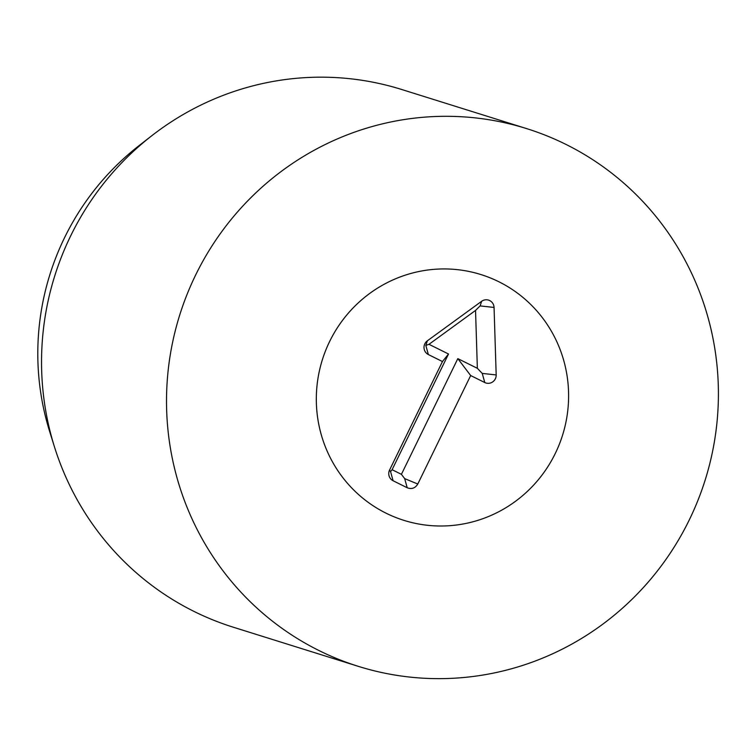 <?xml version="1.0" encoding="UTF-8"?>
<svg xmlns="http://www.w3.org/2000/svg" width="756" height="756" viewBox="0 0 756 756"><rect width="100%" height="100%" fill="white"/><g stroke="black" fill="none" stroke-linecap="round" stroke-linejoin="round"><path stroke-width="1.13" d="M459.931 269.949A128.794 125.883 -72.6 0 1 480.939 274.56A128.794 125.883 -72.6 0 1 562.596 435.078A128.794 125.883 -72.6 0 1 403.987 520.383A128.794 125.883 -72.6 0 1 319.476 370.497A128.794 125.883 -72.6 0 1 459.931 269.949M54.451 446.843L49.669 431.553A258.987 253.137 -72.6 0 1 139.227 145.502L151.871 135.664A281.733 275.373 107.4 0 0 54.451 446.843A281.733 275.373 107.4 0 0 233.311 627.215L358.287 666.338A281.733 275.373 -72.6 0 1 179.663 315.205A281.733 275.373 -72.6 0 1 526.63 128.605A281.733 275.373 -72.6 0 1 711.49 456.473A281.733 275.373 -72.6 0 1 404.252 676.422A281.733 275.373 -72.6 0 1 358.287 666.338M526.63 128.605L401.653 89.482A281.733 275.373 107.4 0 0 355.698 79.399A281.733 275.373 107.4 0 0 151.871 135.664M407.21 487.752L393.101 480.75A8.051 7.872 -72.6 0 1 389.576 470.024L442.458 361.548L428.359 354.555A8.051 7.872 -72.6 0 1 427.357 340.805L481.648 301.285A8.051 7.872 -72.6 0 1 494.055 307.437L496.182 374.948A8.051 7.872 -72.6 0 1 484.776 382.536L470.667 375.543L417.784 484.02C415.224 488.196 411.699 489.444 407.21 487.752L404.677 478.624L401.417 474.333L457.824 358.627L477.357 368.314L475.543 310.423L428.983 344.311L448.516 354.006L392.109 469.712L401.417 474.333M470.667 375.543L457.824 358.627M496.182 374.948L482.243 373.407L477.357 368.314M494.055 307.437L480.117 305.906L475.543 310.423M427.357 340.805L425.826 345.426L428.983 344.311M442.458 361.548L448.516 354.006M389.576 470.024L390.568 471.621L392.109 469.712M329.635 341.495A128.794 125.883 -72.6 0 1 480.939 274.56A128.794 125.883 -72.6 0 1 562.596 435.078A128.794 125.883 -72.6 0 1 403.987 520.383A128.794 125.883 -72.6 0 1 329.635 341.495M417.784 484.02L404.677 478.624M484.776 382.536L482.243 373.407M481.648 301.285L480.117 305.906M428.359 354.555L425.826 345.426M393.101 480.75L390.568 471.621"/></g></svg>
